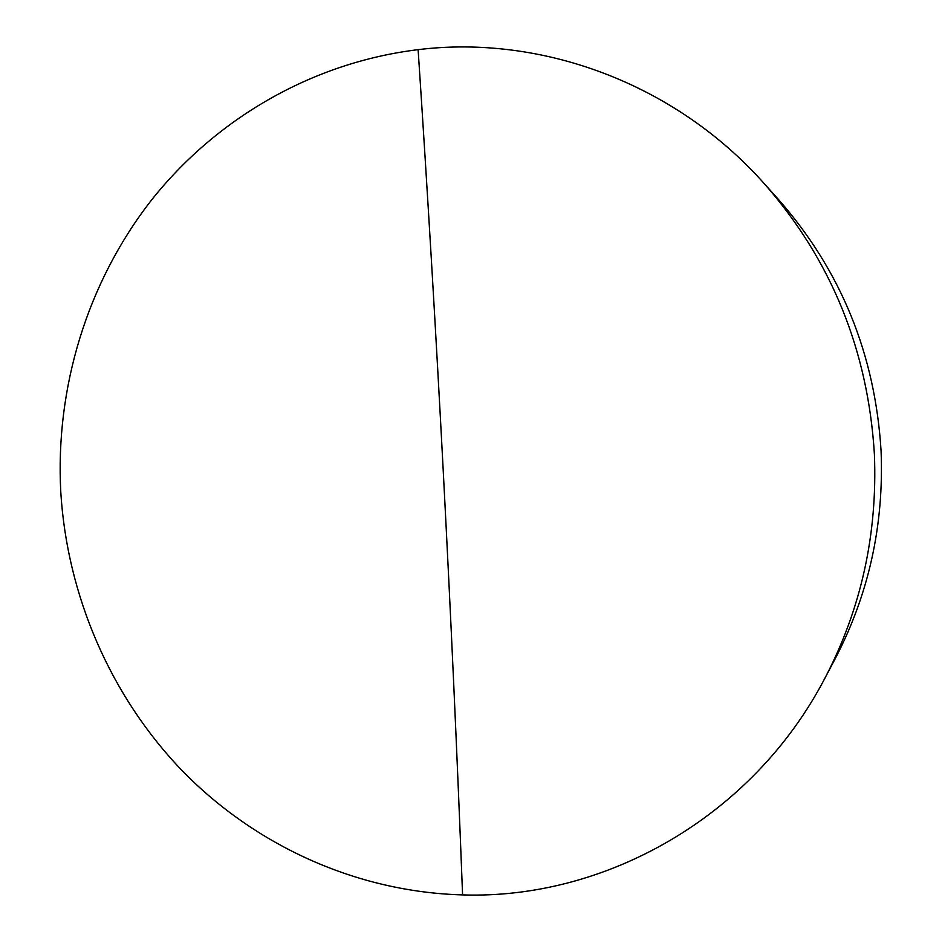 <?xml version="1.0" encoding="UTF-8"?>
<svg xmlns="http://www.w3.org/2000/svg" width="942" height="942" viewBox="0 0 942 942"><rect width="100%" height="100%" fill="white"/><g stroke="black" fill="none" stroke-linecap="round" stroke-linejoin="round"><path stroke-width="1.41" d="M874.4 454.268C877.591 534.196 861.141 608.756 825.039 677.957C752.611 817.126 604.988 899.634 462.581 894.9C356.394 891.956 255.612 845.622 182.842 771.392C110.555 696.515 67.106 595.721 60.771 491.912C55.248 388.069 87.029 282.941 151.003 200.717C215.518 119.081 311.708 62.584 418.118 49.655C540.849 34.548 674.519 82.837 764.009 183.36C831.221 259.862 868.018 350.165 874.4 454.268M825.039 677.957L835.165 658.764C868.736 594.402 884.043 525.165 881.076 451.03C875.189 354.486 840.994 270.648 778.504 199.516L764.009 183.36M418.118 49.655C437.006 333.668 451.83 615.42 462.581 894.9"/></g></svg>
